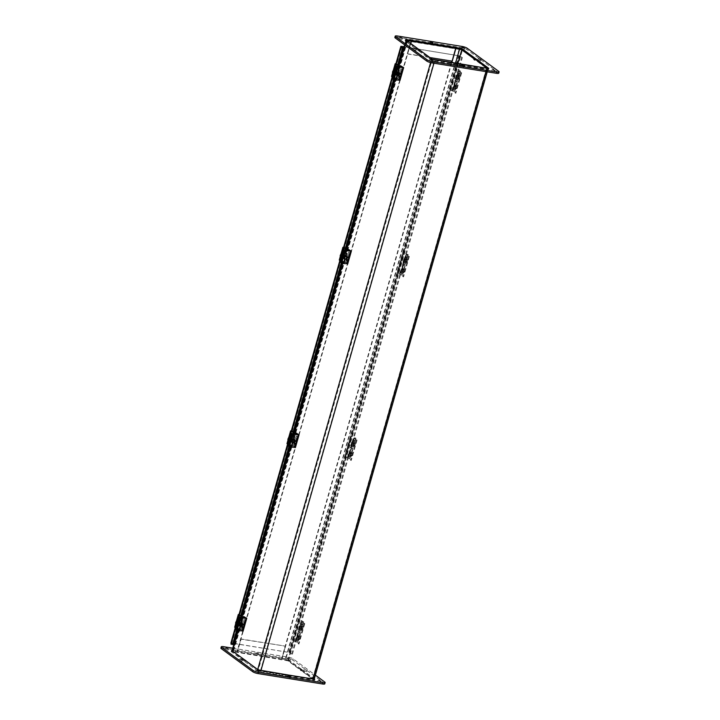 <?xml version="1.0" encoding="UTF-8"?>
<svg xmlns="http://www.w3.org/2000/svg" width="720" height="720" viewBox="0 0 720 720"><rect width="100%" height="100%" fill="white"/><g stroke="black" fill="none" stroke-linecap="round" stroke-linejoin="round"><path stroke-width="0.54" stroke-dasharray="3.6 2.7" d="M461.421 65.52L459.657 65.232L459.504 64.35L459.315 64.989L461.079 65.268L461.259 64.638L461.079 65.268M287.811 674.964L287.64 675.558L287.487 674.676L285.723 674.388M461.601 64.881L486.729 68.94A2.493 0.522 15.9 0 0 488.079 68.85A2.493 0.522 15.9 0 0 487.836 68.517L487.8 68.49M487.107 68.373L461.259 64.638M287.307 675.315L313.353 679.311L487.305 68.634M285.885 675.279L260.757 671.22A2.493 0.522 -164.1 0 1 257.535 670.095L245.97 661.221L258.228 670.212L285.543 675.027M459.504 64.35L432.189 59.526L258.228 670.212M300.069 669.465L300.249 668.826L301.626 670.203L301.806 669.564L300.951 668.934L300.069 669.465L287.811 660.474L285.633 659.709L455.526 63.279M300.951 668.934L300.249 668.826M245.97 661.221L246.159 660.582L245.295 659.952L245.115 660.591L244.422 660.474L244.584 659.898M245.295 659.952L244.602 659.835M301.806 669.564L301.113 669.456M246.159 660.582L245.457 660.465M245.439 660.537L245.277 661.104M418.194 50.436L418.374 49.797L419.067 49.905L418.887 50.544L418.194 50.436L419.049 51.066L419.751 51.174L419.931 50.535L419.049 51.066M474.669 58.887L474.489 59.526M418.887 50.544L419.751 51.174M474.543 59.535L475.398 60.165L475.578 59.526M475.398 60.165L474.705 60.048M451.818 62.676L281.925 659.106L285.633 659.709M281.925 659.106L285.291 659.457A2.493 0.522 -164.1 0 1 288.504 660.582L300.762 669.573M300.933 670.095L313.353 679.311M301.626 670.203L313.884 679.194A2.493 0.522 -164.1 0 1 314.118 679.527A2.493 0.522 -164.1 0 1 312.777 679.617L287.64 675.558M419.238 50.427L431.496 59.418A2.493 0.522 15.9 0 0 434.709 60.543L459.837 64.602M406.377 40.302A2.493 0.522 15.9 0 0 405.882 40.473A2.493 0.522 15.9 0 0 406.116 40.806L418.374 49.797M244.422 660.474L232.164 651.483A2.493 0.522 -164.1 0 1 231.921 651.15A2.493 0.522 -164.1 0 1 233.271 651.06L236.979 651.654L410.931 40.977M406.782 40.599L419.067 49.905M419.931 50.535L432.189 59.526M455.517 48.249L451.854 61.119M451.431 62.613L281.583 658.863M410.643 43.434L237.312 651.906L232.695 651.366L245.115 660.591M452.097 61.155L455.391 48.159M411.057 41.076L407.448 53.748L451.764 60.903M410.769 43.533L407.448 53.748M407.79 54L429.912 57.573M285.408 646.335L281.772 659.088L237.465 651.933L241.092 639.18L285.066 646.092L281.772 659.088M281.439 658.836L237.465 651.933M237.123 651.681L241.092 639.18M240.759 638.928L285.066 646.092M235.341 629.1L239.382 614.898M287.631 445.518L291.681 431.307M339.93 261.927L343.971 247.725M392.229 78.345L396.27 64.143M234.09 643.527L289.17 652.428L459.135 55.773L404.055 46.872M459.135 55.773L462.357 57.573L460.26 56.034L290.304 652.689L231.084 642.888M404.109 46.692L460.26 56.034M235.305 628.74L239.265 614.826M287.604 445.149L291.564 431.244M339.894 261.567L343.863 247.653M392.193 77.976L396.153 64.071M231.174 643.23L232.749 644.4L230.949 644.022M289.17 652.428L291.699 654.111L290.304 652.689M401.787 46.656L231.867 643.167L233.838 643.491M231.867 643.167L233.406 644.472L403.371 47.817M292.401 654.228L462.357 57.573M291.699 654.111L461.664 57.456M298.233 639.585A1.701 0.819 99.2 0 1 297.918 637.659A1.701 0.819 99.2 0 1 298.953 636.318A1.701 0.819 99.2 0 1 299.493 638.127A1.701 0.819 99.2 0 1 298.413 639.666A1.701 0.819 99.2 0 1 298.233 639.585M298.818 639.684A1.701 0.819 -80.8 0 0 298.998 639.765A1.701 0.819 -80.8 0 0 300.078 638.217A1.701 0.819 -80.8 0 0 299.547 636.408A1.701 0.819 -80.8 0 0 298.503 637.758A1.701 0.819 -80.8 0 0 298.818 639.684M301.14 629.388A1.701 0.819 99.2 0 1 300.825 627.462A1.701 0.819 99.2 0 1 301.86 626.121A1.701 0.819 99.2 0 1 302.4 627.921A1.701 0.819 99.2 0 1 301.32 629.469A1.701 0.819 99.2 0 1 301.14 629.388M301.725 629.487A1.701 0.819 -80.8 0 0 301.905 629.568A1.701 0.819 -80.8 0 0 302.985 628.02A1.701 0.819 -80.8 0 0 302.445 626.211A1.701 0.819 -80.8 0 0 301.41 627.561A1.701 0.819 -80.8 0 0 301.725 629.487M300.978 627.255L302.49 621.945L301.896 621.855L300.384 627.156L299.682 626.553L302.292 627.3L300.384 627.156M300.375 626.832L301.671 627.12L300.375 626.832M300.897 627.192L299.502 632.088L300.897 632.196L298.287 631.449L298.989 632.052L297.486 637.353L296.784 636.759L299.385 637.497L298.071 637.452L299.502 632.088M298.071 637.452L297.486 637.353M298.989 632.052L299.583 632.151M297.477 637.029L298.764 637.317L297.477 637.029M298.98 631.728L300.276 632.016L298.98 631.728M301.896 621.855L304.776 623.628L302.49 621.945M304.776 623.628L298.962 644.031L296.595 642.294L297.99 642.393L295.389 641.655L298.962 644.031M297.99 637.398L296.595 642.294M296.082 641.925L297.369 642.213L296.082 641.925M304.191 623.538L298.377 643.932M297.045 636.201L295.533 641.511L294.939 641.412L296.451 636.111L299.502 637.092L296.451 636.111M297.594 636.624L298.881 636.912L297.594 636.624M297.117 636.264L298.512 631.368L300.897 632.196L297.846 631.215L299.358 625.914L302.409 626.895L299.943 626.004L298.512 631.368M299.943 626.004L299.358 625.914M297.846 631.215L298.431 631.305M300.492 626.418L301.779 626.715L300.492 626.418M294.939 641.412L292.653 639.729L295.533 641.511M293.238 639.828L299.052 619.425L303.804 621.999L301.329 621.432L299.052 619.425M300.024 626.058L301.419 621.162M301.887 621.522L303.174 621.819L301.887 621.522M292.653 639.729L298.467 619.335M302.94 622.431L301.698 622.053L302.94 622.431M297.306 642.222L296.064 641.844L297.306 642.222M350.523 456.003A1.701 0.819 99.2 0 1 350.217 454.077A1.701 0.819 99.2 0 1 351.252 452.727A1.701 0.819 99.2 0 1 351.783 454.536A1.701 0.819 99.2 0 1 350.712 456.084A1.701 0.819 99.2 0 1 350.523 456.003M351.117 456.102A1.701 0.819 -80.8 0 0 351.297 456.174A1.701 0.819 -80.8 0 0 352.377 454.635A1.701 0.819 -80.8 0 0 351.837 452.826A1.701 0.819 -80.8 0 0 350.802 454.167A1.701 0.819 -80.8 0 0 351.117 456.102M353.43 445.806A1.701 0.819 99.2 0 1 353.124 443.88A1.701 0.819 99.2 0 1 354.159 442.53A1.701 0.819 99.2 0 1 354.69 444.339A1.701 0.819 99.2 0 1 353.619 445.887A1.701 0.819 99.2 0 1 353.43 445.806M354.015 445.896A1.701 0.819 -80.8 0 0 354.204 445.977A1.701 0.819 -80.8 0 0 355.275 444.429A1.701 0.819 -80.8 0 0 354.744 442.629A1.701 0.819 -80.8 0 0 353.709 443.97A1.701 0.819 -80.8 0 0 354.015 445.896M353.268 443.664L354.78 438.363L354.195 438.264L352.683 443.574L351.981 442.971L354.591 443.709L352.683 443.574M352.674 443.241L353.961 443.538L352.674 443.241M353.196 443.61L351.801 448.506L353.196 448.605L350.586 447.867L351.288 448.47L349.776 453.771L349.074 453.168L351.684 453.915L350.289 453.807L351.801 448.506M350.361 453.87L349.776 453.771M351.288 448.47L351.873 448.56M349.767 453.438L351.054 453.735L349.767 453.438M351.279 448.137L352.566 448.434L351.279 448.137M354.195 438.264L356.481 439.947L354.78 438.363M357.075 440.046L351.261 460.44L348.894 458.703L350.289 458.811L347.679 458.064L351.261 460.44M350.289 453.807L348.894 458.703M348.372 458.334L349.659 458.631L348.372 458.334M356.481 439.947L350.676 460.35M349.335 452.619L347.823 457.92L347.238 457.83L348.75 452.52L351.801 453.501L348.75 452.52M349.884 453.033L351.171 453.33L349.884 453.033M349.416 452.673L350.811 447.777L353.196 448.605L350.145 447.624L351.657 442.323L354.708 443.304L352.242 442.422L350.811 447.777M352.242 442.422L351.657 442.323M350.145 447.624L350.73 447.723M352.791 442.836L354.078 443.124L352.791 442.836M347.238 457.83L344.952 456.147L347.823 457.92M345.537 456.237L351.342 435.843L356.103 438.408L353.619 437.85L351.342 435.843M352.314 442.476L353.709 437.58M354.186 437.94L355.473 438.228L354.186 437.94M344.952 456.147L350.757 435.744M355.23 438.849L353.997 438.471L355.23 438.849L349.614 458.613L348.363 458.262L349.614 458.613M402.822 272.421A1.701 0.819 99.2 0 1 402.507 270.486A1.701 0.819 99.2 0 1 403.551 269.145A1.701 0.819 99.2 0 1 404.082 270.954A1.701 0.819 99.2 0 1 403.011 272.493A1.701 0.819 99.2 0 1 402.822 272.421M403.407 272.511A1.701 0.819 -80.8 0 0 403.596 272.592A1.701 0.819 -80.8 0 0 404.667 271.044A1.701 0.819 -80.8 0 0 404.136 269.244A1.701 0.819 -80.8 0 0 403.101 270.585A1.701 0.819 -80.8 0 0 403.407 272.511M405.729 262.215A1.701 0.819 99.2 0 1 405.414 260.289A1.701 0.819 99.2 0 1 406.449 258.948A1.701 0.819 99.2 0 1 406.989 260.748A1.701 0.819 99.2 0 1 405.909 262.296A1.701 0.819 99.2 0 1 405.729 262.215M406.314 262.314A1.701 0.819 -80.8 0 0 406.503 262.395A1.701 0.819 -80.8 0 0 407.574 260.847A1.701 0.819 -80.8 0 0 407.043 259.038A1.701 0.819 -80.8 0 0 406.008 260.388A1.701 0.819 -80.8 0 0 406.314 262.314M405.567 260.082L407.079 254.781L406.494 254.682L404.982 259.983L404.28 259.38L406.881 260.127L404.982 259.983M404.973 259.659L406.26 259.947L404.973 259.659M405.486 260.028L404.091 264.924L405.486 265.023L402.885 264.276L403.587 264.879L402.075 270.189L401.373 269.586L403.983 270.324L402.588 270.225L404.091 264.924M402.66 270.279L402.075 270.189M403.587 264.879L404.172 264.978M402.066 269.856L403.353 270.144L402.066 269.856M403.578 264.555L404.865 264.843L403.578 264.555M406.494 254.682L408.78 256.365L407.079 254.781M409.365 256.455L403.56 276.858L401.193 275.121L402.588 275.22L399.978 274.482L403.56 276.858M402.588 270.225L401.193 275.121M400.671 274.752L401.958 275.04L400.671 274.752M408.78 256.365L402.966 276.759M401.634 269.028L400.122 274.338L399.537 274.239L401.049 268.938L404.1 269.919L401.049 268.938M402.183 269.451L403.47 269.739L402.183 269.451M401.706 269.091L403.101 264.195L405.486 265.023L402.444 264.042L403.947 258.741L406.998 259.722L404.541 258.831L403.101 264.195M404.541 258.831L403.947 258.741M402.444 264.042L403.029 264.132M405.09 259.245L406.377 259.542L405.09 259.245M399.537 274.239L397.827 272.655L400.122 274.338M397.827 272.655L403.641 252.261L408.393 254.826L405.918 254.259L403.641 252.261M404.613 258.885L406.008 253.989M406.485 254.349L407.772 254.646L406.485 254.349M397.242 272.556L403.056 252.162M407.529 255.258L406.296 254.889L407.529 255.258M401.895 275.049L400.653 274.671L401.895 275.049L407.547 255.24M455.121 88.83A1.701 0.819 99.2 0 1 454.806 86.904A1.701 0.819 99.2 0 1 455.841 85.563A1.701 0.819 99.2 0 1 456.381 87.363A1.701 0.819 99.2 0 1 455.301 88.911A1.701 0.819 99.2 0 1 455.121 88.83M455.706 88.929A1.701 0.819 -80.8 0 0 455.886 89.001A1.701 0.819 -80.8 0 0 456.966 87.462A1.701 0.819 -80.8 0 0 456.435 85.653A1.701 0.819 -80.8 0 0 455.391 87.003A1.701 0.819 -80.8 0 0 455.706 88.929M458.028 78.633A1.701 0.819 99.2 0 1 457.713 76.707A1.701 0.819 99.2 0 1 458.748 75.357A1.701 0.819 99.2 0 1 459.279 77.166A1.701 0.819 99.2 0 1 458.208 78.714A1.701 0.819 99.2 0 1 458.028 78.633M458.613 78.723A1.701 0.819 -80.8 0 0 458.793 78.804A1.701 0.819 -80.8 0 0 459.873 77.256A1.701 0.819 -80.8 0 0 459.333 75.456A1.701 0.819 -80.8 0 0 458.298 76.797A1.701 0.819 -80.8 0 0 458.613 78.723M457.866 76.491L459.369 71.19L458.784 71.1L457.272 76.401L456.57 75.798L459.18 76.536L457.272 76.401M457.263 76.068L458.559 76.365L457.263 76.068M457.785 76.437L456.39 81.333L457.785 81.432L455.175 80.694L455.877 81.297L454.374 86.598L453.672 85.995L456.273 86.742L454.878 86.634L456.39 81.333M454.959 86.697L454.374 86.598M455.877 81.297L456.471 81.387M454.365 86.265L455.652 86.562L454.365 86.265M455.868 80.964L457.164 81.261L455.868 80.964M458.784 71.1L461.664 72.873L459.369 71.19M461.664 72.873L455.85 93.267L453.483 91.53L454.878 91.638L452.277 90.891L455.85 93.267M454.878 86.634L453.483 91.53M452.97 91.161L454.257 91.458L452.97 91.161M461.079 72.774L455.265 93.177M453.924 85.446L452.421 90.747L451.827 90.657L453.339 85.347L456.39 86.328L453.339 85.347M454.473 85.86L455.769 86.157L454.473 85.86M454.005 85.5L455.4 80.604L457.785 81.432L454.734 80.451L456.246 75.15L459.297 76.131L456.831 75.249L455.4 80.604M456.831 75.249L456.246 75.15M454.734 80.451L455.319 80.55M457.38 75.663L458.667 75.951L457.38 75.663M451.827 90.657L449.541 88.974L452.421 90.747M450.126 89.073L455.94 68.67L460.692 71.235L458.217 70.677L455.94 68.67M456.912 75.303L458.307 70.407M458.775 70.767L460.062 71.055L458.775 70.767M449.541 88.974L455.355 68.58M459.828 71.676L458.586 71.298L459.828 71.676M454.194 91.458L452.952 91.089L454.194 91.458L459.837 71.658L459.387 70.866L458.613 71.271L452.952 91.089M286.326 674.721L285.957 675.999L286.677 674.586L287.496 674.874M286.317 675.864L287.352 676.224L287.712 674.946M287.352 676.224L314.532 680.445L301.5 670.797L301.86 669.528L301.185 669.024L300.825 670.302L287.919 660.834L231.885 651.465L231.282 651.69L244.179 661.158L245.214 661.518L245.295 660.348M301.5 670.797L300.465 670.437L300.825 669.159M244.764 659.961L245.583 660.24M244.548 659.88L244.179 661.158M245.214 661.518L245.223 660.375M244.863 661.653L257.76 671.121L285.957 675.999M232.2 650.178L286.533 658.953L288.279 659.565L301.185 669.024M301.86 669.528L314.361 678.69M239.913 660.294L242.028 661.185L239.913 660.294M287.946 677.052L290.052 677.943L287.946 677.052M304.839 669.438L306.954 670.329L304.839 669.438M304.479 670.716L306.585 671.607L304.479 670.716M256.815 652.68L258.921 653.571L256.815 652.68M256.446 653.958L258.561 654.849L256.446 653.958M288.495 658.125L290.601 659.016L288.495 658.125M288.126 659.394L290.241 660.285L288.126 659.394M225.918 649.35L228.024 650.241L225.918 649.35M318.474 681.66L320.589 682.551L318.474 681.66M256.266 671.616L258.372 672.498L256.266 671.616M324.783 683.856A4.068 0.855 15.9 0 0 324.387 683.307L292.896 660.204A4.068 0.855 15.9 0 0 287.658 658.377L223.092 647.955A4.068 0.855 15.9 0 0 220.905 648.099M232.767 648.18L288.018 657.108A4.068 0.855 -164.1 0 1 293.265 658.935L315.369 675.153M460.278 64.044L459.918 65.322L461.304 65.547L461.664 64.269M460.269 65.178L460.638 63.909M475.614 59.553L475.452 60.12L474.75 59.877M474.417 59.76L475.137 58.347M418.5 49.203L418.14 50.472L419.175 50.841L419.445 49.887M419.175 50.841L419.175 49.698M461.304 65.547L488.484 69.768L475.452 60.12M418.815 50.976L431.721 60.435L433.467 61.047L459.918 65.322M474.777 59.625L461.88 50.157L460.125 49.545L405.837 40.779L405.234 41.013L418.14 50.472M413.874 49.617L415.98 50.499L413.874 49.617M461.898 66.375L464.013 67.266L461.898 66.375M478.431 60.039L480.546 60.93L478.431 60.039M430.407 43.272L432.513 44.163L430.407 43.272M462.087 48.717L464.202 49.608L462.087 48.717M399.87 38.673L401.985 39.564L399.87 38.673M492.435 70.983L494.541 71.865L492.435 70.983M430.218 60.93L432.333 61.821L430.218 60.93M498.735 73.179A4.068 0.855 15.9 0 0 498.348 72.63L466.857 49.527A4.068 0.855 15.9 0 0 461.619 47.7L397.053 37.278A4.068 0.855 15.9 0 0 394.857 37.422M235.521 627.804L239.004 629.793L236.493 629.946M239.769 623.25L240.813 619.587A1.44 0.963 117 0 0 240.462 618.246A1.44 0.963 117 0 0 238.797 619.47L237.753 623.133A1.44 0.963 117 0 0 238.113 624.474A1.44 0.963 117 0 0 239.769 623.25L240.309 623.52A1.44 0.963 -63 0 1 238.653 624.753A1.44 0.963 -63 0 1 238.293 623.403L239.337 619.749A1.44 0.963 -63 0 1 241.002 618.516A1.44 0.963 -63 0 1 241.353 619.866L240.309 623.52M239.364 614.484L240.876 615.015L239.301 614.7M236.844 629.964L239.832 630.027L235.719 627.633L237.132 627.561L234.684 627.219M237.132 627.561L240.759 614.808M237.249 627.768L240.876 615.015M237.483 623.124L236.736 622.683A4.05 2.619 -71.2 0 0 236.475 623.619L237.105 623.988L237.483 623.124L236.106 622.647M236.151 622.512L236.736 622.683M236.475 623.619L237.105 623.988M236.871 623.754A4.05 2.619 108.8 0 1 237.123 622.818L237.87 623.25L237.492 624.123M237.123 622.818L237.87 623.25M237.951 621.279L238.581 621.648L238.203 622.512L239.58 622.98L237.447 622.08A4.05 2.619 108.8 0 1 237.951 621.279L237.555 621.153A4.05 2.619 -71.2 0 0 237.06 621.945L236.043 621.684M237.06 621.945L237.807 622.377L238.581 621.648M236.43 621.909L237.807 622.377M238.203 622.512L237.447 622.08M237.555 621.153L238.185 621.513M239.256 623.727A2.223 1.674 120.2 0 0 239.58 622.98M239.184 622.755A2.223 1.674 120.2 0 0 238.563 620.667A2.223 1.674 120.2 0 0 238.338 620.568A2.223 1.674 120.2 0 0 237.6 620.523M236.331 624.51A2.223 1.674 120.2 0 0 238.86 623.502M239.139 622.026A1.359 1.026 120.2 0 0 237.924 624.429A1.359 1.026 120.2 0 0 239.139 622.026M236.853 623.142A2.223 1.674 120.2 0 0 237.483 625.176A2.223 1.674 120.2 0 0 240.057 624.105A2.223 1.674 120.2 0 0 239.715 621.342A2.223 1.674 120.2 0 0 239.49 621.234A2.223 1.674 120.2 0 0 236.889 623.007M241.605 627.381L241.767 628.155L241.623 627.381M242.595 627.543L242.748 628.317L242.613 627.543M243.783 619.731L243.945 620.505L243.783 619.731M244.773 619.893L244.926 620.667L244.773 619.893M241.659 622.908A1.863 1.413 -59.8 0 1 239.805 626.094M237.096 630.207A1.359 1.026 120.2 0 0 237.42 630.315L241.911 630.729L239.985 629.271L243.432 617.193M239.067 623.925A1.062 0.801 120.2 0 0 240.588 624.411A1.062 0.801 120.2 0 0 240.426 623.088A1.062 0.801 120.2 0 0 239.067 623.925M240.093 624.519A1.062 0.801 -59.8 0 1 241.461 623.691A1.062 0.801 -59.8 0 1 240.39 625.527A1.062 0.801 -59.8 0 1 240.093 624.519M242.442 623.925A1.863 1.413 -59.8 0 1 241.083 626.265M239.985 629.271L240.975 629.433L244.602 616.689M240.975 629.433L243 630.918L246.627 618.165M287.82 444.222L291.294 446.211L288.792 446.364M292.068 439.659L293.112 436.005A1.44 0.963 117 0 0 292.761 434.655A1.44 0.963 117 0 0 291.096 435.888L290.052 439.551A1.44 0.963 117 0 0 290.403 440.892A1.44 0.963 117 0 0 292.068 439.659L292.608 439.938A1.44 0.963 -63 0 1 290.943 441.162A1.44 0.963 -63 0 1 290.592 439.821L291.636 436.158A1.44 0.963 -63 0 1 293.301 434.934A1.44 0.963 -63 0 1 293.652 436.275L292.608 439.938M291.663 430.893L293.175 431.433L291.6 431.109M289.134 446.382L292.122 446.445L288.018 444.042L289.431 443.97L286.983 443.628M289.431 443.97L293.058 431.226M289.539 444.177L293.175 431.433M289.782 439.533L289.035 439.101A4.05 2.619 -71.2 0 0 288.774 440.037L289.404 440.397L289.782 439.533L288.396 439.065M288.441 438.921L289.035 439.101M288.774 440.037L289.404 440.397M289.161 440.172A4.05 2.619 108.8 0 1 289.422 439.236L290.169 439.668L289.791 440.532M289.422 439.236L290.169 439.668M290.25 437.697L290.871 438.066L290.493 438.93L291.87 439.398L289.746 438.489A4.05 2.619 108.8 0 1 290.25 437.697L289.854 437.562A4.05 2.619 -71.2 0 0 289.359 438.354L288.333 438.093M289.359 438.354L290.106 438.795L290.871 438.066M288.729 438.327L290.106 438.795M290.493 438.93L289.746 438.489M289.854 437.562L290.484 437.931M291.546 440.136A2.223 1.674 120.2 0 0 291.87 439.398M291.483 439.173A2.223 1.674 120.2 0 0 290.862 437.085A2.223 1.674 120.2 0 0 290.637 436.977A2.223 1.674 120.2 0 0 289.899 436.932M288.63 440.928A2.223 1.674 120.2 0 0 291.159 439.911M291.438 438.435A1.359 1.026 120.2 0 0 290.214 440.847A1.359 1.026 120.2 0 0 291.438 438.435M289.152 439.56A2.223 1.674 120.2 0 0 289.782 441.594A2.223 1.674 120.2 0 0 292.347 440.514A2.223 1.674 120.2 0 0 292.014 437.751A2.223 1.674 120.2 0 0 291.789 437.652A2.223 1.674 120.2 0 0 289.188 439.416M293.904 443.79L294.057 444.564L293.904 443.79M294.894 443.952L295.047 444.726L294.894 443.952M296.082 436.149L296.244 436.923L296.1 436.149M297.072 436.302L297.225 437.076L297.09 436.311M293.949 439.317A1.863 1.413 -59.8 0 1 292.104 442.503M289.395 446.625A1.359 1.026 120.2 0 0 289.71 446.724L294.21 447.147L292.284 445.689L295.731 433.602M291.357 440.334A1.062 0.801 120.2 0 0 292.878 440.829A1.062 0.801 120.2 0 0 292.725 439.506A1.062 0.801 120.2 0 0 291.357 440.334M292.392 440.937A1.062 0.801 -59.8 0 1 293.751 440.109A1.062 0.801 -59.8 0 1 292.689 441.945A1.062 0.801 -59.8 0 1 292.392 440.937M294.741 440.343A1.863 1.413 -59.8 0 1 293.373 442.683M292.284 445.689L293.274 445.851L296.901 433.098M293.274 445.851L295.29 447.327L298.926 434.583M340.119 260.631L343.593 262.62L341.082 262.773M344.367 256.077L345.411 252.414A1.44 0.963 117 0 0 345.051 251.073A1.44 0.963 117 0 0 343.395 252.297L342.351 255.96A1.44 0.963 117 0 0 342.702 257.301A1.44 0.963 117 0 0 344.367 256.077L344.907 256.347A1.44 0.963 -63 0 1 343.242 257.58A1.44 0.963 -63 0 1 342.891 256.239L343.935 252.576A1.44 0.963 -63 0 1 345.591 251.343A1.44 0.963 -63 0 1 345.951 252.693L344.907 256.347M343.962 247.311L345.474 247.842L343.899 247.527M341.433 262.8L344.421 262.854L340.308 260.46L341.721 260.388L339.282 260.046M341.721 260.388L345.357 247.635M341.838 260.595L345.474 247.842M342.072 255.951L341.325 255.51A4.05 2.619 -71.2 0 0 341.073 256.446L341.694 256.815L342.072 255.951L340.695 255.474M340.74 255.339L341.325 255.51M341.073 256.446L341.694 256.815M341.46 256.581A4.05 2.619 108.8 0 1 341.721 255.645L342.468 256.086L342.09 256.95M341.721 255.645L342.468 256.086M342.54 254.115L343.17 254.475L342.792 255.339L344.169 255.807L342.045 254.907A4.05 2.619 108.8 0 1 342.54 254.115L342.153 253.98A4.05 2.619 -71.2 0 0 341.649 254.772L340.632 254.511M341.649 254.772L342.396 255.204L343.17 254.475M341.019 254.736L342.396 255.204M342.792 255.339L342.045 254.907M342.153 253.98L342.774 254.34M343.845 256.554A2.223 1.674 120.2 0 0 344.169 255.807M343.782 255.582A2.223 1.674 120.2 0 0 343.161 253.494A2.223 1.674 120.2 0 0 342.927 253.395A2.223 1.674 120.2 0 0 342.189 253.35M340.929 257.337A2.223 1.674 120.2 0 0 343.458 256.329M343.737 254.853A1.359 1.026 120.2 0 0 342.513 257.256A1.359 1.026 120.2 0 0 343.737 254.853M341.442 255.969A2.223 1.674 120.2 0 0 342.081 258.003A2.223 1.674 120.2 0 0 344.646 256.932A2.223 1.674 120.2 0 0 344.313 254.169A2.223 1.674 120.2 0 0 344.079 254.061A2.223 1.674 120.2 0 0 341.487 255.834M346.203 260.208L346.356 260.982L346.203 260.208M347.184 260.37L347.346 261.144L347.184 260.37M348.381 252.558L348.534 253.332L348.399 252.558M349.362 252.72L349.524 253.494L349.38 252.72M346.248 255.735A1.863 1.413 -59.8 0 1 344.394 258.921M341.694 263.034A1.359 1.026 120.2 0 0 342.009 263.142L346.509 263.556L344.583 262.107L348.021 250.02M343.656 256.752A1.062 0.801 120.2 0 0 345.177 257.238A1.062 0.801 120.2 0 0 345.015 255.915A1.062 0.801 120.2 0 0 343.656 256.752M344.691 257.346A1.062 0.801 -59.8 0 1 346.05 256.518A1.062 0.801 -59.8 0 1 344.979 258.354A1.062 0.801 -59.8 0 1 344.691 257.346M347.031 256.752A1.863 1.413 -59.8 0 1 345.672 259.092M344.583 262.107L345.564 262.26L349.2 249.516M345.564 262.26L347.589 263.745L351.216 250.992M392.409 77.049L395.892 79.038L393.381 79.191M396.657 72.486L397.701 68.832A1.44 0.963 117 0 0 397.35 67.482A1.44 0.963 117 0 0 395.685 68.715L394.641 72.378A1.44 0.963 117 0 0 395.001 73.719A1.44 0.963 117 0 0 396.657 72.486L397.197 72.765A1.44 0.963 -63 0 1 395.541 73.989A1.44 0.963 -63 0 1 395.181 72.648L396.225 68.985A1.44 0.963 -63 0 1 397.89 67.761A1.44 0.963 -63 0 1 398.241 69.102L397.197 72.765M396.252 63.72L397.764 64.26L396.189 63.936M393.732 79.209L396.72 79.272L392.607 76.869L394.02 76.806L391.572 76.455M394.02 76.806L397.647 64.053M394.137 77.004L397.764 64.26M394.371 72.36L393.624 71.928A4.05 2.619 -71.2 0 0 393.363 72.864L393.993 73.224L394.371 72.36L392.994 71.892M393.039 71.748L393.624 71.928M393.363 72.864L393.993 73.224M393.759 72.999A4.05 2.619 108.8 0 1 394.011 72.063L394.758 72.495L394.38 73.359M394.011 72.063L394.758 72.495M394.839 70.524L395.469 70.893L395.082 71.757L396.468 72.225L394.335 71.316A4.05 2.619 108.8 0 1 394.839 70.524L394.443 70.389A4.05 2.619 -71.2 0 0 393.948 71.19L392.931 70.92M393.948 71.19L394.695 71.622L395.469 70.893M393.318 71.154L394.695 71.622M395.082 71.757L394.335 71.316M394.443 70.389L395.073 70.758M396.144 72.963A2.223 1.674 120.2 0 0 396.468 72.225M396.072 72A2.223 1.674 120.2 0 0 395.451 69.912A2.223 1.674 120.2 0 0 395.226 69.804A2.223 1.674 120.2 0 0 394.488 69.759M393.219 73.755A2.223 1.674 120.2 0 0 395.748 72.738M396.027 71.262A1.359 1.026 120.2 0 0 394.812 73.674A1.359 1.026 120.2 0 0 396.027 71.262M393.741 72.387A2.223 1.674 120.2 0 0 394.371 74.421A2.223 1.674 120.2 0 0 396.936 73.341A2.223 1.674 120.2 0 0 396.603 70.578A2.223 1.674 120.2 0 0 396.378 70.479A2.223 1.674 120.2 0 0 393.777 72.243M398.493 76.626L398.655 77.4L398.493 76.626M399.483 76.779L399.636 77.553L399.483 76.779M400.671 68.976L400.833 69.75L400.698 68.976M401.661 69.129L401.814 69.903L401.679 69.138M398.547 72.144A1.863 1.413 -59.8 0 1 396.693 75.33M393.984 79.452A1.359 1.026 120.2 0 0 394.308 79.551L398.799 79.974L396.873 78.516L400.32 66.429M395.955 73.161A1.062 0.801 120.2 0 0 397.476 73.656A1.062 0.801 120.2 0 0 397.314 72.333A1.062 0.801 120.2 0 0 395.955 73.161M396.981 73.764A1.062 0.801 -59.8 0 1 398.349 72.936A1.062 0.801 -59.8 0 1 397.278 74.772A1.062 0.801 -59.8 0 1 396.981 73.764M399.33 73.17A1.863 1.413 -59.8 0 1 397.971 75.51M396.873 78.516L397.863 78.678L401.49 65.925M397.863 78.678L399.879 80.154L403.515 67.41M486.396 68.688L312.435 679.374M260.415 670.968L434.367 60.291M313.191 679.086L487.143 68.4M457.821 63.648L287.811 660.474M257.535 670.095L257.697 669.528M430.587 62.604L431.496 59.418M406.116 40.806L404.91 45.054M399.033 65.673L394.974 79.929L394.308 79.551M346.743 249.255L342.675 263.52L342.009 263.142M294.444 432.846L290.376 447.102M242.145 616.428L238.086 630.693M232.326 650.916L232.164 651.483M459.243 48.78L285.291 659.457M288.504 660.582L462.465 49.905M233.271 651.06L407.223 40.383M407.439 41.085L233.604 651.312M232.857 651.6L406.809 40.914M487.836 68.517L313.884 679.194M312.777 679.617L312.948 679.023M485.973 71.613L486.729 68.94M434.709 60.543L433.944 63.216M260.919 670.617L260.757 671.22M397.665 64.908L393.588 79.2M345.366 248.499L341.298 262.791M293.067 432.081L288.999 446.373M240.777 615.672L236.7 629.964M232.452 644.391L402.417 47.736M232.713 644.355L402.66 47.772M401.679 46.575L231.714 643.23M235.404 627.741L239.193 614.439M287.703 444.15L291.483 430.857M339.993 260.568L343.782 247.275M392.292 76.977L396.081 63.684M231.525 642.924L401.49 46.269M289.611 652.572L459.567 55.917M458.793 55.521L288.828 652.176M299.817 626.742L297.027 636.525M296.91 636.939L295.515 641.835M299.934 626.328L301.329 621.432M352.107 443.151L349.326 452.943M349.209 453.348L347.814 458.244M352.224 442.746L353.619 437.85M404.406 259.569L401.616 269.361M401.499 269.766L400.104 274.662M404.523 259.155L405.918 254.259M456.705 75.978L453.915 85.77M453.798 86.175L452.403 91.071M456.822 75.573L458.217 70.677M314.163 679.221L313.803 680.49M259.875 670.455L259.506 671.724M288.279 659.565L287.919 660.834M314.685 679.257L314.397 680.265M231.642 650.412L231.282 651.69M258.12 669.843L257.76 671.121M286.533 658.953L286.173 660.231M232.245 650.187L231.885 651.465M324.756 682.038L324.387 683.307M293.265 658.935L292.896 660.204M288.018 657.108L287.658 658.377M223.461 646.677L223.092 647.955M488.115 68.535L487.755 69.813M433.827 59.769L433.467 61.047M462.024 49.644L461.88 50.157M488.646 68.58L488.358 69.588M405.603 39.735L405.234 41.013M432.081 59.166L431.721 60.435M460.287 49.005L460.125 49.545M406.044 40.059L405.837 40.779M498.708 71.352L498.348 72.63M467.217 48.258L466.857 49.527M461.979 46.422L461.619 47.7M397.413 36L397.053 37.278M238.797 629.838L242.433 617.085M240.813 619.587L241.353 619.866M237.753 623.133L238.293 623.403M238.797 619.47L239.337 619.749M238.86 629.658L242.442 617.085M235.926 624.141L236.871 620.82M235.809 627.246L239.436 614.493M236.133 627.507L239.769 614.754M235.719 627.633L239.355 614.88M239.544 629.748L243.18 617.004M239.418 630.117L242.937 617.769M243.81 619.731L243.963 620.505L243.81 619.731M244.791 619.893L244.953 620.667L244.791 619.893M243.972 626.301L244.17 625.617M237.42 630.315L238.059 630.693M241.641 630.765L245.277 618.021M241.848 630.639L245.439 618.021M291.096 446.247L294.723 433.503M293.112 436.005L293.652 436.275M290.052 439.551L290.592 439.821M291.096 435.888L291.636 436.158M291.159 446.067L294.732 433.503M288.225 440.55L289.17 437.229M288.099 443.664L291.735 430.911M288.432 443.916L292.068 431.172M288.018 444.042L291.645 431.289M291.843 446.166L295.47 433.413M291.717 446.535L295.236 434.178M293.922 443.799L294.084 444.573L293.922 443.799M294.912 443.961L295.065 444.726L294.912 443.961M296.271 442.719L296.469 442.026M289.71 446.724L290.358 447.102M293.94 447.183L297.567 434.43M294.147 447.057L297.738 434.439M343.386 262.665L347.022 249.912L343.449 262.485M345.411 252.414L345.951 252.693M342.351 255.96L342.891 256.239M343.395 252.297L343.935 252.576M340.524 256.968L341.469 253.647M340.398 260.073L344.034 247.32M340.731 260.334L344.358 247.581M340.308 260.46L343.944 247.707M344.133 262.575L347.769 249.831M344.016 262.944L347.526 250.596M346.221 260.208L346.374 260.982L346.221 260.208M347.202 260.37L347.364 261.144L347.202 260.37M348.561 259.137L348.759 258.444M346.239 263.592L349.866 250.848M346.437 263.466L350.037 250.857M395.685 79.083L399.321 66.33L395.748 78.894M397.701 68.832L398.241 69.102M394.641 72.378L395.181 72.648M395.685 68.715L396.225 68.985M392.814 73.377L393.759 70.056M392.697 76.491L396.324 63.738M393.021 76.743L396.657 63.999M392.607 76.869L396.243 64.125M396.432 78.993L400.059 66.24M396.306 79.362L399.825 67.005M398.511 76.626L398.673 77.4L398.511 76.626M399.501 76.788L399.654 77.562L399.501 76.788M400.86 75.546L401.058 74.853M398.529 80.01L402.165 67.257M398.736 79.884L402.327 67.266M405.882 40.473L404.631 44.847M398.745 65.511L394.659 79.848M346.446 249.102L342.369 263.43M294.156 432.684L290.07 447.021M241.857 616.266L237.771 630.603M406.647 40.689L232.695 651.366M487.233 71.82L488.079 68.85M402.705 47.745L232.749 644.4M398.52 65.385L394.434 79.713M346.221 248.976L342.144 263.304M293.931 432.558L289.845 446.886M241.632 616.14L237.546 630.477M231.687 643.185L401.643 46.53M235.269 627.66L239.04 614.421M287.568 444.078L291.339 430.83M339.867 260.487L343.638 247.248M392.157 76.905L395.928 63.657M299.547 636.408L298.953 636.318M298.998 639.765L298.413 639.666M302.445 626.211L301.86 626.121M301.905 629.568L301.32 629.469M299.682 626.553L298.287 631.449M302.292 627.3L299.502 637.092M296.784 636.759L295.389 641.655M299.385 637.497L297.99 642.393M297.369 642.213L298.764 637.317M296.01 641.826L297.405 636.93M298.881 636.912L301.671 627.12M297.522 636.525L300.312 626.733M302.409 626.895L303.804 621.999M301.824 621.432L300.429 626.328M303.174 621.819L301.779 626.715M297.315 642.204L302.949 622.413L302.499 621.621L301.725 622.035M301.698 622.053L296.064 641.844M351.837 452.826L351.252 452.727M351.297 456.174L350.712 456.084M354.744 442.629L354.159 442.53M354.204 445.977L353.619 445.887M351.981 442.971L350.586 447.867M354.591 443.709L351.801 453.501M349.074 453.168L347.679 458.064M351.684 453.915L350.289 458.811M349.659 458.631L351.054 453.735M348.309 458.244L349.704 453.348M351.171 453.33L353.961 443.538M349.821 452.943L352.611 443.151M354.708 443.304L356.103 438.408M354.114 437.841L352.719 442.737M355.473 438.228L354.078 443.124M355.239 438.795L354.798 438.039L354.015 438.444M353.997 438.471L348.363 458.262M404.136 269.244L403.551 269.145M403.596 272.592L403.011 272.493M407.043 259.038L406.449 258.948M406.503 262.395L405.909 262.296M404.28 259.38L402.885 264.276M406.881 260.127L404.1 269.919M401.373 269.586L399.978 274.482M403.983 270.324L402.588 275.22M401.958 275.04L403.353 270.144M400.599 274.653L401.994 269.757M403.47 269.739L406.26 259.947M402.111 269.352L404.901 259.56M406.998 259.722L408.393 254.826M406.413 254.259L405.018 259.155M407.772 254.646L406.377 259.542M407.538 255.213L407.088 254.448L406.314 254.862L400.653 274.671M456.435 85.653L455.841 85.563M455.886 89.001L455.301 88.911M459.333 75.456L458.748 75.357M458.793 78.804L458.208 78.714M456.57 75.798L455.175 80.694M459.18 76.536L456.39 86.328M453.672 85.995L452.277 90.891M456.273 86.742L454.878 91.638M454.257 91.458L455.652 86.562M452.898 91.071L454.293 86.175M455.769 86.157L458.559 76.365M454.41 85.77L457.2 75.978M459.297 76.131L460.692 71.235M458.712 70.668L457.317 75.564M460.062 71.055L458.667 75.951M242.028 661.185L242.388 659.907M239.094 660.348L239.454 659.07M290.052 677.943L290.412 676.674M287.118 677.106L287.487 675.837M306.585 671.607L306.954 670.329M303.651 670.77L304.02 669.501M258.561 654.849L258.921 653.571M255.627 654.012L255.987 652.734M290.241 660.285L290.601 659.016M287.307 659.448L287.667 658.179M228.024 650.241L228.393 648.963M225.09 649.404L225.459 648.135M320.589 682.551L320.949 681.273M317.655 681.714L318.015 680.436M258.372 672.498L258.732 671.229M255.438 671.67L255.798 670.392M314.892 679.167L314.532 680.445M231.516 650.232L231.147 651.51M415.98 50.499L416.349 49.23M413.046 49.671L413.415 48.393M464.013 67.266L464.373 65.988M461.079 66.429L461.439 65.151M480.546 60.93L480.906 59.652M477.612 60.093L477.972 58.815M432.513 44.163L432.882 42.894M429.588 43.326L429.948 42.057M464.202 49.608L464.562 48.33M461.268 48.771L461.628 47.502M401.985 39.564L402.345 38.286M399.051 38.727L399.411 37.449M494.541 71.865L494.91 70.596M491.607 71.037L491.976 69.759M432.333 61.821L432.693 60.552M429.399 60.984L429.759 59.715M488.853 68.49L488.484 69.768M405.468 39.555L405.108 40.833M238.113 624.474L238.653 624.753M240.462 618.246L241.002 618.516M239.004 629.793L242.631 617.049M235.701 623.664L236.034 622.485M236.232 621.792L236.394 621.216M235.575 627.489L239.211 614.736M239.832 630.027L243.306 617.805M237.996 624.474L239.409 625.293M239.283 622.089L240.768 622.953M236.448 624.573L237.483 625.176M238.563 620.667L239.715 621.342M241.785 628.155L241.956 626.976M242.937 627.138L242.748 628.317M243.963 620.505L244.134 619.326M245.124 619.488L244.953 620.667M241.461 623.691L240.426 623.088M240.39 625.527L239.355 624.933M241.911 630.729L245.547 617.985M290.403 440.892L290.943 441.162M292.761 434.655L293.301 434.934M291.294 446.211L294.93 433.458M288 440.073L288.333 438.894M288.531 438.21L288.693 437.625M287.874 443.907L291.501 431.154M292.122 446.445L295.605 434.223M290.286 440.883L291.699 441.711M291.582 438.498L293.067 439.362M288.738 440.991L289.782 441.594M290.862 437.085L292.014 437.751M294.084 444.573L294.255 443.394M295.236 443.547L295.065 444.726M296.244 436.923L296.433 435.744M297.414 435.897L297.243 437.085M293.751 440.109L292.725 439.506M292.689 441.945L291.654 441.342M294.21 447.147L297.837 434.394M342.702 257.301L343.242 257.58M345.051 251.073L345.591 251.343M343.593 262.62L347.229 249.876M340.29 256.491L340.632 255.312M340.821 254.619L340.992 254.043M340.173 260.316L343.8 247.572M344.421 262.854L347.904 250.632M342.585 257.301L343.998 258.12M343.872 254.916L345.357 255.78M341.037 257.4L342.081 258.003M343.161 253.494L344.313 254.169M346.374 260.982L346.545 259.803M347.535 259.965L347.364 261.144M348.534 253.332L348.723 252.153M349.713 252.315L349.524 253.494M346.05 256.518L345.015 255.915M344.979 258.354L343.953 257.76M346.509 263.556L350.136 250.812M395.001 73.719L395.541 73.989M397.35 67.482L397.89 67.761M395.892 79.038L399.519 66.285M392.589 72.909L392.922 71.721M393.12 71.037L393.282 70.452M392.463 76.734L396.099 63.981M396.72 79.272L400.194 67.05M394.875 73.71L396.297 74.538M396.171 71.334L397.656 72.189M393.336 73.818L394.371 74.421M395.451 69.912L396.603 70.578M398.673 77.4L398.844 76.221M399.825 76.374L399.636 77.553M400.833 69.75L401.022 68.571M402.012 68.724L401.814 69.903M398.349 72.936L397.314 72.333M397.278 74.772L396.243 74.169M398.799 79.974L402.435 67.221"/><path stroke-width="1.08" d="M286.056 674.676L287.811 674.964M487.8 68.49L475.578 59.526L487.107 68.373M244.584 659.898L245.439 660.537M474.489 59.526L473.841 59.418L474.669 58.887M474.885 59.409L474.705 60.048L473.841 59.418M451.818 62.676L455.877 48.429L461.772 49.788L474.03 58.779M410.643 43.434L411.273 41.229L406.782 40.599M411.273 41.229L407.223 40.383A2.493 0.522 15.9 0 0 406.377 40.302M474.678 58.86L462.465 49.905A2.493 0.522 15.9 0 0 459.243 48.78L455.517 48.249M451.854 61.119L451.431 62.613M429.912 57.573L452.097 61.155L455.733 48.411L411.057 41.076M455.733 48.411L411.075 41.004M411.417 41.247L410.769 43.533M404.055 46.872L401.643 46.53L403.479 47.97L402.498 47.934L400.995 47.556L402.705 47.745L400.878 46.305L404.109 46.692M235.305 628.74L230.949 644.022L235.341 629.1M239.382 614.898L287.631 445.518M291.681 431.307L339.93 261.927M343.971 247.725L392.229 78.345M396.27 64.143L400.995 47.556M231.03 644.211L233.406 644.472M239.265 614.826L287.604 445.149M291.564 431.244L339.894 261.567M343.863 247.653L392.193 77.976M396.153 64.071L400.914 47.367M287.496 674.874L314.685 679.257M245.295 660.348L258.12 669.843L286.398 674.694M232.2 650.178L231.642 650.412L244.764 659.961M240.282 659.016L242.388 659.907L240.282 659.016M288.306 675.783L290.412 676.674L288.306 675.783M226.278 648.072L228.393 648.963L226.278 648.072M318.843 680.382L320.949 681.273L318.843 680.382M256.626 670.338L258.732 671.229L256.626 670.338M221.265 646.821L220.905 648.099A4.068 0.855 15.9 0 0 221.292 648.648L252.783 671.742A4.068 0.855 15.9 0 0 258.021 673.578L322.587 684A4.068 0.855 15.9 0 0 324.783 683.856L325.143 682.578A4.068 0.855 -164.1 0 1 322.947 682.722L258.381 672.3A4.068 0.855 -164.1 0 1 253.143 670.473L221.652 647.37A4.068 0.855 -164.1 0 1 221.265 646.821A4.068 0.855 -164.1 0 1 223.461 646.677L232.767 648.18M315.369 675.153L324.756 682.038A4.068 0.855 -164.1 0 1 325.143 682.578M475.614 59.553L475.821 58.842L462.24 48.879L460.494 48.276L406.197 39.51L405.603 39.735L432.081 59.166L488.646 68.58M474.75 59.877L474.786 58.482M475.821 58.842L488.718 68.31M414.234 48.339L416.349 49.23L414.234 48.339M462.258 65.097L464.373 65.988L462.258 65.097M478.8 58.761L480.906 59.652L478.8 58.761M430.767 42.003L432.882 42.894L430.767 42.003M462.447 47.439L464.562 48.33L462.447 47.439M400.239 37.395L402.345 38.286L400.239 37.395M492.795 69.705L494.91 70.596L492.795 69.705M430.578 59.661L432.693 60.552L430.578 59.661M395.217 36.144L394.857 37.422A4.068 0.855 15.9 0 0 395.244 37.962L426.735 61.065A4.068 0.855 15.9 0 0 431.982 62.892L496.539 73.323A4.068 0.855 15.9 0 0 498.735 73.179L499.095 71.901A4.068 0.855 -164.1 0 1 496.908 72.045L432.342 61.623A4.068 0.855 -164.1 0 1 427.104 59.796L395.613 36.693A4.068 0.855 -164.1 0 1 395.217 36.144A4.068 0.855 -164.1 0 1 397.413 36L461.979 46.422A4.068 0.855 -164.1 0 1 467.217 48.258L498.708 71.352A4.068 0.855 -164.1 0 1 499.095 71.901M239.589 616.923A1.359 0.909 117 0 0 238.275 618.147L238.815 618.417A1.359 0.909 -63 0 1 240.129 617.202L242.631 617.049L238.599 614.745L239.364 614.484M236.844 629.964L236.493 629.946A1.359 0.909 -63 0 1 236.241 629.883A1.359 0.909 -63 0 1 235.908 628.623L235.368 628.344L238.275 618.147M235.908 628.623L238.815 618.417M235.368 628.344A1.359 0.909 117 0 0 235.701 629.604A1.359 0.909 117 0 0 235.953 629.676M235.701 623.664L234.684 627.219L235.521 627.804M239.301 614.7L243.459 617.283L240.129 617.202M237.6 620.523A2.223 1.674 120.2 0 0 236.043 621.684L236.43 621.909A2.223 1.674 120.2 0 0 236.106 622.647L236.151 622.512M235.71 622.422A2.223 1.674 120.2 0 0 236.331 624.51L236.448 624.573M243.594 624.618A1.359 1.026 120.2 0 0 242.37 627.021A1.359 1.026 120.2 0 0 243.594 624.618M243.639 624.951A1.08 0.819 -59.8 0 1 243.666 626.661A1.08 0.819 -59.8 0 1 242.316 626.202A1.08 0.819 -59.8 0 1 243.639 624.951M241.047 617.562A1.359 1.026 120.2 0 0 239.625 618.723L240.273 619.101A1.359 1.026 -59.8 0 1 241.695 617.94L245.547 617.985L243.621 616.527L246.762 618.354L241.695 617.94M243 630.918L238.059 630.693A1.359 1.026 -59.8 0 1 237.366 629.298L240.273 619.101M239.805 626.094A1.863 1.413 -59.8 0 1 241.479 622.773A1.863 1.413 -59.8 0 1 241.659 622.908M237.366 629.298L236.727 628.929L239.625 618.723M236.727 628.929A1.359 1.026 120.2 0 0 237.096 630.207L237.744 630.585M241.083 626.265A1.863 1.413 -59.8 0 1 239.571 624.168A1.863 1.413 -59.8 0 1 242.442 623.925M243.432 617.193L243.621 616.527M291.879 433.341A1.359 0.909 117 0 0 290.574 434.556L291.114 434.835A1.359 0.909 -63 0 1 292.419 433.611L294.93 433.458L290.898 431.163L291.663 430.893M289.134 446.382L288.792 446.364A1.359 0.909 -63 0 1 288.54 446.292A1.359 0.909 -63 0 1 288.207 445.032L287.667 444.762L290.574 434.556M288.207 445.032L291.114 434.835M287.667 444.762A1.359 0.909 117 0 0 288 446.022A1.359 0.909 117 0 0 288.252 446.085M288 440.073L286.983 443.628L287.82 444.222M291.6 431.109L295.758 433.692L292.419 433.611M289.899 436.932A2.223 1.674 120.2 0 0 288.333 438.093L288.729 438.327A2.223 1.674 120.2 0 0 288.396 439.065L288.441 438.921M288.009 438.84A2.223 1.674 120.2 0 0 288.63 440.928L288.738 440.991M295.893 441.027A1.359 1.026 120.2 0 0 294.669 443.439A1.359 1.026 120.2 0 0 295.893 441.027M295.938 441.36A1.08 0.819 -59.8 0 1 295.965 443.079A1.08 0.819 -59.8 0 1 294.615 442.62A1.08 0.819 -59.8 0 1 295.938 441.36M293.346 433.98A1.359 1.026 120.2 0 0 291.924 435.141L292.572 435.519A1.359 1.026 -59.8 0 1 293.985 434.358L297.837 434.394L295.92 432.936L299.052 434.763L293.985 434.358M295.29 447.327L290.358 447.102A1.359 1.026 -59.8 0 1 289.665 445.716L292.572 435.519M292.104 442.503A1.863 1.413 -59.8 0 1 293.769 439.191A1.863 1.413 -59.8 0 1 293.949 439.317M289.665 445.716L289.017 445.338L291.924 435.141M289.017 445.338A1.359 1.026 120.2 0 0 289.395 446.625L290.043 447.003M293.373 442.683A1.863 1.413 -59.8 0 1 291.87 440.586A1.863 1.413 -59.8 0 1 294.741 440.343M295.731 433.602L295.92 432.936M344.178 249.75A1.359 0.909 117 0 0 342.864 250.974L343.404 251.244A1.359 0.909 -63 0 1 344.718 250.029L347.229 249.876L343.197 247.572L343.962 247.311M341.433 262.8L341.082 262.773A1.359 0.909 -63 0 1 340.839 262.71A1.359 0.909 -63 0 1 340.506 261.45L339.966 261.171L342.864 250.974M340.506 261.45L343.404 251.244M339.966 261.171A1.359 0.909 117 0 0 340.299 262.431A1.359 0.909 117 0 0 340.551 262.503M340.29 256.491L339.282 260.046L340.119 260.631M343.899 247.527L348.048 250.11L344.718 250.029M342.189 253.35A2.223 1.674 120.2 0 0 340.632 254.511L341.019 254.736A2.223 1.674 120.2 0 0 340.695 255.474L340.74 255.339M340.308 255.249A2.223 1.674 120.2 0 0 340.929 257.337L341.037 257.4M348.192 257.445A1.359 1.026 120.2 0 0 346.968 259.848A1.359 1.026 120.2 0 0 348.192 257.445M348.237 257.778A1.08 0.819 -59.8 0 1 348.264 259.488A1.08 0.819 -59.8 0 1 346.905 259.029A1.08 0.819 -59.8 0 1 348.237 257.778M345.636 250.389A1.359 1.026 120.2 0 0 344.223 251.55L344.862 251.928A1.359 1.026 -59.8 0 1 346.284 250.767L350.136 250.812L348.21 249.354L351.351 251.181L346.284 250.767M347.589 263.745L342.657 263.52A1.359 1.026 -59.8 0 1 341.964 262.125L344.862 251.928M344.394 258.921A1.863 1.413 -59.8 0 1 346.068 255.6A1.863 1.413 -59.8 0 1 346.248 255.735M341.964 262.125L341.316 261.756L344.223 251.55M341.316 261.756A1.359 1.026 120.2 0 0 341.694 263.034L342.333 263.412M345.672 259.092A1.863 1.413 -59.8 0 1 344.16 257.004A1.863 1.413 -59.8 0 1 347.031 256.752M348.021 250.02L348.21 249.354M396.477 66.168A1.359 0.909 117 0 0 395.163 67.383L395.703 67.662A1.359 0.909 -63 0 1 397.017 66.438L399.519 66.285L395.487 63.99L396.252 63.72M393.732 79.209L393.381 79.191A1.359 0.909 -63 0 1 393.129 79.119A1.359 0.909 -63 0 1 392.796 77.859L392.256 77.589L395.163 67.383M392.796 77.859L395.703 67.662M392.256 77.589A1.359 0.909 117 0 0 392.589 78.849A1.359 0.909 117 0 0 392.841 78.912M392.589 72.909L391.572 76.455L392.409 77.049M396.189 63.936L400.347 66.519L397.017 66.438M394.488 69.759A2.223 1.674 120.2 0 0 392.931 70.92L393.318 71.154A2.223 1.674 120.2 0 0 392.994 71.892L393.039 71.748M392.598 71.667A2.223 1.674 120.2 0 0 393.219 73.755L393.336 73.818M400.482 73.854A1.359 1.026 120.2 0 0 399.258 76.266A1.359 1.026 120.2 0 0 400.482 73.854M400.527 74.196A1.08 0.819 -59.8 0 1 400.554 75.906A1.08 0.819 -59.8 0 1 399.204 75.447A1.08 0.819 -59.8 0 1 400.527 74.196M397.935 66.807A1.359 1.026 120.2 0 0 396.513 67.968L397.161 68.346A1.359 1.026 -59.8 0 1 398.583 67.185L402.435 67.221L400.509 65.772L403.65 67.59L398.583 67.185M399.879 80.154L394.947 79.929A1.359 1.026 -59.8 0 1 394.254 78.543L397.161 68.346M396.693 75.33A1.863 1.413 -59.8 0 1 398.367 72.018A1.863 1.413 -59.8 0 1 398.547 72.144M394.254 78.543L393.615 78.165L396.513 67.968M393.615 78.165A1.359 1.026 120.2 0 0 393.984 79.452L394.632 79.83L346.446 249.102M397.971 75.51A1.863 1.413 -59.8 0 1 396.459 73.413A1.863 1.413 -59.8 0 1 399.33 73.17M400.32 66.429L400.509 65.772M461.772 49.788L457.821 63.648M257.697 669.528L430.587 62.604M404.91 45.054L399.033 65.673M394.974 79.929L346.743 249.255M342.675 263.52L294.444 432.846M290.376 447.102L242.145 616.428M238.086 630.693L232.326 650.916M455.526 63.279L459.585 49.032M407.565 40.626L407.439 41.085M312.948 679.023L485.973 71.613M433.944 63.216L260.919 670.617M402.498 47.934L397.665 64.908M393.588 79.2L345.366 248.499M341.298 262.791L293.067 432.081M288.999 446.373L240.777 615.672M236.7 629.964L232.533 644.589M231.021 643.113L235.404 627.741M239.193 614.439L287.703 444.15M291.483 430.857L339.993 260.568M343.782 247.275L392.292 76.977M396.081 63.684L400.986 46.458M322.947 682.722L322.587 684M221.652 647.37L221.292 648.648M253.143 670.473L252.783 671.742M258.381 672.3L258.021 673.578M462.24 48.879L462.024 49.644M460.494 48.276L460.287 49.005M406.197 39.51L406.044 40.059M496.908 72.045L496.539 73.323M395.613 36.693L395.244 37.962M427.104 59.796L426.735 61.065M432.342 61.623L431.982 62.892M234.972 627.498L235.926 624.141M236.871 620.82L238.599 614.745M242.586 631.179L243.972 626.301M244.17 625.617L246.222 618.426M287.271 443.907L288.225 440.55M289.17 437.229L290.898 431.163M294.885 447.588L296.271 442.719M296.469 442.026L298.512 434.844M339.561 260.325L340.524 256.968M341.469 253.647L343.197 247.572M347.175 264.006L348.561 259.137M348.759 258.444L350.811 251.253M391.86 76.743L392.814 73.377M393.759 70.056L395.487 63.99M399.474 80.415L400.86 75.546M401.058 74.853L403.11 67.671M404.631 44.847L398.745 65.511M342.369 263.43L294.156 432.684M290.07 447.021L241.857 616.266M237.771 630.603L232.047 650.709M314.208 679.221L487.233 71.82M403.479 47.97L398.52 65.385M394.434 79.713L346.221 248.976M342.144 263.304L293.931 432.558M289.845 446.886L241.632 616.14M237.546 630.477L233.523 644.625M230.913 642.96L235.269 627.66M239.04 614.421L287.568 444.078M291.339 430.83L339.867 260.487M343.638 247.248L392.157 76.905M395.928 63.657L400.878 46.305M235.701 629.604L236.241 629.883M236.034 622.485L236.232 621.792M236.394 621.216L238.32 614.466M243.306 617.805L243.459 617.283M239.409 625.293L242.37 627.021M240.768 622.953L243.738 624.681M243.126 631.098L246.762 618.354M288 446.022L288.54 446.292M288.333 438.894L288.531 438.21M288.693 437.625L290.619 430.884M295.605 434.223L295.758 433.692M291.699 441.711L294.669 443.439M293.067 439.362L296.037 441.09M295.425 447.516L299.052 434.763M340.299 262.431L340.839 262.71M340.632 255.312L340.821 254.619M340.992 254.043L342.909 247.293M347.904 250.632L348.048 250.11M343.998 258.12L346.968 259.848M345.357 255.78L348.327 257.508M347.715 263.925L351.351 251.181M392.589 78.849L393.129 79.119M392.922 71.721L393.12 71.037M393.282 70.452L395.208 63.711M400.194 67.05L400.347 66.519M396.297 74.538L399.258 76.266M397.656 72.189L400.626 73.917M400.014 80.343L403.65 67.59"/></g></svg>
